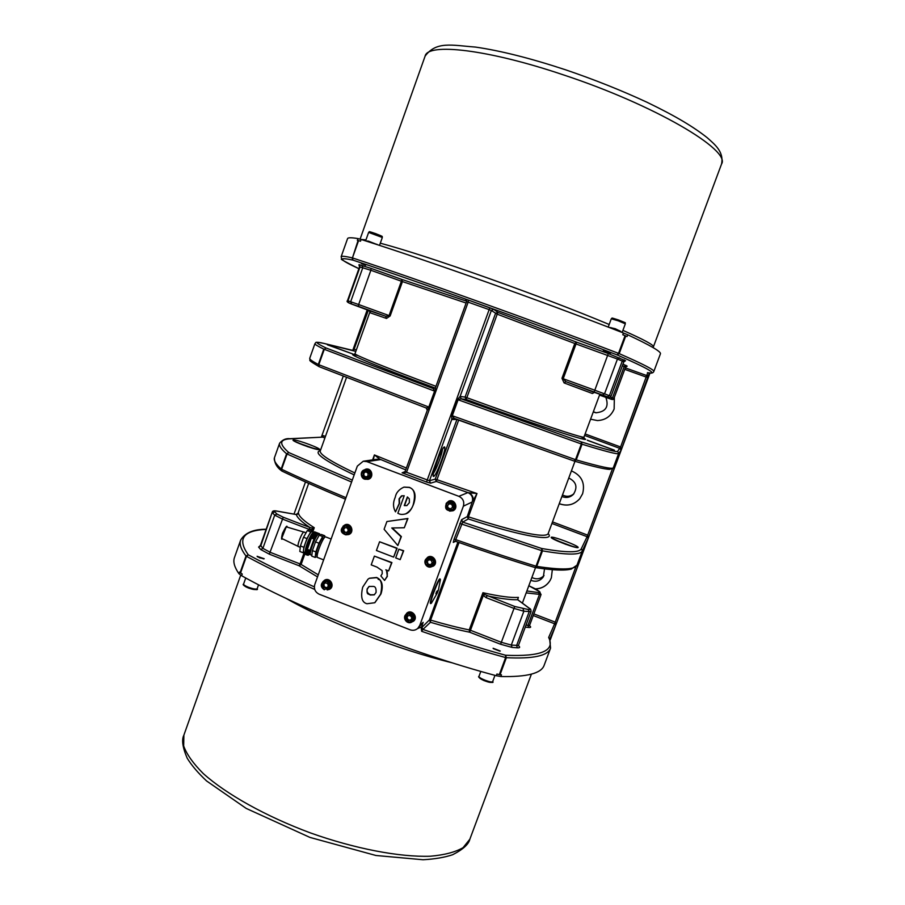 <?xml version="1.0" encoding="UTF-8"?>
<svg xmlns="http://www.w3.org/2000/svg" width="905" height="905" viewBox="0 0 905 905"><rect width="100%" height="100%" fill="white"/><g stroke="black" fill="none" stroke-linecap="round" stroke-linejoin="round"><path stroke-width="1.36" d="M378.177 579.302L380.055 579.913M281.998 537.581L285.935 527.683M306.094 532.74L286.908 527.038C285.437 526.28 280.674 538.271 282.27 538.713L300.268 547.412M304.148 531.993C302.417 531.065 296.444 546.168 298.345 546.665M300.426 545.941L299.827 551.473L303.232 552.797L303.842 547.276L306.965 538.577L310.709 531.902L312.881 531.178L309.499 529.878L307.304 530.59L303.537 537.253L300.426 545.941L303.842 547.276M312.881 531.178L312.791 531.948M304.329 552.367L303.232 552.797M313.492 532.219L311.75 531.688C309.951 532.841 307.847 536.575 305.438 542.91C303.594 548.328 303.107 551.439 303.99 552.242L304.917 552.604M310.709 531.902L307.304 530.59M306.965 538.577L303.537 537.253M313.164 533.147L313.447 532.344L311.976 533.735M311.139 534.968C307.757 541.054 305.8 546.563 305.245 551.507M305.279 551.45L311.094 535.138M310.709 554.844L309.612 554.414M306.976 552.548L307.293 553.328M306.331 550.478L308.526 550.285L309.793 551.303L310.03 553.702L308.198 555.251M307.938 550.953C312.723 557.525 300.189 552.672 307.938 550.953M307.643 552.65L307.44 551.643L305.958 552.616L306.591 554.018L307.428 553.441M307.349 553.441L308.288 553.521L307.666 552.717M307.225 552.265L307.44 551.643M306.829 552.559L305.958 552.616M306.591 554.018L307.089 552.966L306.297 553.306M315.46 533.746L316.682 535.421M313.447 532.344L318.549 534.312C315.755 534.798 308.3 554.561 310.788 554.878L311.84 555.285M313.006 535.341L312.078 535.534L313.073 535.545M316.818 536.077L315.856 534.199M312.519 533.396L312.621 533.339C315.155 532.819 316.343 533.882 316.196 536.529L316.128 537.151M316.196 536.529L314.193 538.237M312.644 537.717C307.994 531.043 320.438 536.156 312.644 537.717M312.768 536.111L313.017 537.084L314.397 536.484L313.684 536.213M312.406 536.224L313.187 535.907L312.678 536.948M312.078 535.534L312.745 536.043M313.764 535.59L313.583 534.595L313.073 535.308M314.397 536.484L313.786 535.658M307.349 549.38L309.906 550.376L313.967 539.052L311.411 538.056L307.349 549.38M309.906 550.376L313.967 539.052M318.594 534.165L319.657 533.792L314.578 531.835L313.503 532.197M319.657 533.792L319.556 534.561M320.268 534.832L318.549 534.312M324.748 535.76L321.354 534.448L319.239 535.194L315.517 541.891L312.395 550.591L311.739 556.1L315.144 557.423L315.822 551.914L318.945 543.215L322.655 536.518L324.748 535.76L324.499 537.604M322.655 536.518L319.239 535.194M315.517 541.891L318.945 543.215M317.191 556.575L315.144 557.423M312.395 550.591L315.822 551.914M317.225 555.478L316.535 555.218C314.352 554.856 321.513 536.676 323.356 537.909L324.035 538.181M323.628 559.867L317.587 557.514C314.997 557.107 323.526 535.455 325.698 536.925L331.128 539.018M314.793 584.472L357.328 466.109L363.244 461.233L366.898 461.629L458.846 496.325C463.021 498.395 464.525 501.675 463.36 506.189L419.728 625.479L417.793 628.375C415.519 630.31 412.94 630.785 410.078 629.79L319.194 594.212C315.144 592.142 313.673 588.895 314.793 584.472M363.425 470.329L365.937 469.095C372.26 467.727 374.308 478.259 367.928 479.356L365.134 479.164M343.04 526.201L345.178 524.742C351.174 522.377 354.851 532.445 348.753 534.527L346.185 534.798M322.915 581.677L324.737 580.094C330.359 576.994 335.257 586.531 329.488 589.347L327.146 589.936M446.12 503.542L448.733 501.132C454.661 498.395 459.016 508.214 453.009 510.771L449.468 511.087M425.633 559.618L427.59 557.322C432.941 553.611 438.868 562.605 433.371 566.1L430.497 567.005M405.316 615.276L406.865 613.104C411.73 608.805 418.63 617.097 413.574 621.169L411.175 622.323M404.049 487.094L409.365 487.343C414.976 489.786 416.436 495.239 413.743 503.689C411.628 509.402 409.049 512.762 406.006 513.757L405.847 513.814M402.092 495.691L399.399 498.768L399.535 503.35L395.496 511.845L399.207 503.463L399.071 498.87L401.401 495.963L404.207 495.725L397.838 513.293L398.596 513.588C400.236 514.572 402.601 514.673 405.689 513.882C409.999 511.235 412.578 507.875 413.438 503.802C415.7 494.141 414.241 488.677 409.049 487.433L403.89 487.139C398.958 489.401 396.085 492.75 395.27 497.196C392.894 502.467 392.962 507.354 395.496 511.845M374.376 556.123L391.922 562.571L388.618 570.919L391.582 562.763L374.376 556.123L371.208 564.878L376.955 567.096L382.114 570.614L382.227 573.68L380.858 575.931L384.568 580.433L387.012 576.576C387.657 572.91 387.25 570.659 385.813 569.833L388.618 570.919M386.48 570.093L387.351 576.372L384.568 580.433M386.91 521.529L407.929 518.497L404.297 527.751L407.612 518.622L386.91 521.529L384.105 529.267L397.827 545.545L401.039 536.722L391.763 527.988L404.297 527.751M392.238 527.977L401.368 536.563L397.827 545.545M398.867 549.188L403.675 550.738L400.18 559.641L403.359 550.907L398.867 549.188L395.689 557.91L400.18 559.641M379.58 541.767L397.137 548.215L393.63 557.118L396.797 548.396L379.58 541.767L376.423 550.489L393.63 557.118M369.466 578.216L376.65 577.492C382.136 580.037 383.584 585.512 380.982 593.918L374.93 602.617M376.288 577.695L369.285 578.318L367.973 579.189L362.69 587.198C360.462 596.983 361.887 602.492 366.978 603.737L374.76 602.741L380.632 594.155C382.77 584.347 381.322 578.861 376.288 577.695L376.65 577.492M373.154 586.417C375.371 586.395 376.333 588.431 376.039 592.526L374.251 594.857L370.122 595.015C368.799 593.363 366.548 595.773 367.113 588.963L369.059 586.463L373.154 586.417M369.251 586.35L367.475 588.736C366.446 591.372 367.453 593.375 370.484 594.777L374.421 594.743M404.23 505.601L407.363 496.958L409.32 498.859L409.365 502.671L406.877 505.578L404.23 505.601L407.035 505.522M407.601 497.083L404.558 505.488M411.56 622.142L413.653 621.101M406.945 613.036L405.553 614.936M407.273 613.386L407.318 613.352C412.375 611.497 414.841 613.307 414.716 618.782L413.37 620.717M407.182 613.466L407.227 613.42C412.295 611.565 414.762 613.375 414.626 618.85L413.415 620.683M409.479 612.504C414.682 613.533 415.927 616.305 413.234 620.841L412.397 621.565C415.101 617.018 413.845 614.235 408.63 613.205L406.266 614.201C401.401 617.889 407.929 625.751 412.397 621.565C407.793 625.819 401.424 617.685 406.266 614.201L409.479 612.504M407.51 615.807L410.203 615.491L411.877 617.696L410.847 620.219L408.155 620.536L406.481 618.33L407.51 615.807M407.85 615.762L406.967 617.934L408.63 620.129L408.155 620.536M408.63 620.129L411.006 619.846M430.961 566.892L433.438 566.044M427.658 557.276L425.916 559.233M427.85 557.718L427.975 557.638C432.918 556.281 435.248 558.193 434.966 563.374L433.11 565.693M427.895 557.684C432.839 556.337 435.169 558.249 434.886 563.419L433.156 565.659M450.045 511.121L453.066 510.737M448.801 501.11L446.482 503.09M448.925 501.574L449.038 501.528C453.699 500.872 455.803 502.909 455.328 507.626L452.885 510.296M449.038 501.528L448.971 501.562C453.631 500.895 455.735 502.931 455.26 507.66L452.805 510.33M448.891 501.596C454.287 499.085 458.247 508.033 452.772 510.352L452.07 510.68C457.568 508.35 453.586 499.368 448.179 501.89L446.55 503.01C444.332 508.519 446.176 511.076 452.07 510.68C446.165 511.076 444.332 508.519 446.55 503.01L448.891 501.596M447.274 505.703L449.152 503.7L451.821 504.357L452.624 507.015L450.735 509.017L448.066 508.361L447.274 505.703L448.461 508.191L450.95 508.791M449.344 503.746L447.67 505.533M327.508 589.822L329.59 589.291M324.85 580.048L323.209 581.44M325.099 580.444L325.155 580.422C329.827 579.517 331.977 581.496 331.592 586.338L329.409 588.85M324.974 580.512L325.042 580.478C329.714 579.585 331.864 581.553 331.479 586.395L329.284 588.917M346.581 534.753L348.844 534.493M345.28 524.708L343.38 525.975M345.472 525.138L345.518 525.126C349.964 524.696 351.943 526.744 351.445 531.269L348.719 534.029M345.348 525.183L345.416 525.16C349.862 524.742 351.83 526.789 351.332 531.303L348.606 534.074M345.291 525.205C350.744 523.033 354.104 532.208 348.538 534.097L347.475 534.516C353.052 532.615 349.681 523.407 344.205 525.579C339.816 529.448 340.325 532.525 345.744 534.81L347.475 534.516L345.733 534.821C340.404 532.875 339.895 529.798 344.205 525.579L345.291 525.205M346.988 532.513L344.296 532.457L342.961 530.059L344.33 527.717L347.022 527.773L348.346 530.172L346.988 532.513M342.961 530.059L343.572 529.844L344.896 532.231L347.124 532.276M344.896 532.231L344.296 532.457M344.805 527.728L343.572 529.844M365.575 479.209L368.018 479.333M366.027 469.084L363.81 470.114M366.152 469.548L366.197 469.537C370.281 469.65 372.012 471.765 371.401 475.872L367.95 478.858M366.039 469.559L366.095 469.559C370.179 469.672 371.91 471.788 371.299 475.883L367.849 478.881M518.045 645.469L511.302 645.061L501.393 642.324L470.476 630.287L469.65 632.21L469.231 629.914C457.715 627.584 444.841 624.314 430.61 620.106L429.4 619.959L421.232 628.025L423.155 622.346L417.793 628.375M436.289 592.153L437.409 592.832L431.38 603.194L430.407 603.42C429.977 602.707 430.904 599.144 433.19 592.73C436.052 585.162 438.178 580.569 439.604 578.94L440.407 579.686L438.382 590.15L436.923 591.248L435.871 593.827M430.837 603.59C430.407 602.877 431.346 599.314 433.631 592.899C436.866 584.392 439.083 579.766 440.271 579.03M437.466 592.617L438.212 590.49M437.409 592.832L435.961 593.872M421.832 627.007L422.94 629.428L430.463 622.289L429.4 619.959L457.896 542.14M421.232 628.025L421.651 631.317L422.94 629.428C451.844 639.439 479.401 648.048 505.578 655.254L505.624 657.562L499.289 674.644L501.483 674.836L500.85 676.533C527.004 677.11 541.439 673.343 544.165 665.254L550.557 648.127L549.584 638.319L548.656 637.471C555.353 650.831 540.998 656.759 505.578 655.254L506.359 657.697C533.26 659.01 547.989 655.82 550.557 648.127M459.027 542.536L430.61 620.106L430.463 622.289C444.898 626.554 457.964 629.857 469.65 632.21L500.601 644.258L512.049 647.403L517.366 647.822C519.945 647.969 520.341 647.267 518.531 645.717L518.52 645.706M528.362 609.529L514.741 606.486L484.684 594.506L483.304 595.49L470.476 630.287L469.231 629.914L482.942 592.718L483.304 595.49L486.121 597.639L513.961 608.386L523.859 611.226L531.043 611.588C531.043 609.755 530.556 608.714 529.583 608.454L529.154 608.239C530.5 609.291 530.24 609.721 528.362 609.529L529.12 611.848L516.619 645.491L517.366 647.822M500.261 651.012L493.101 648.251L500.261 651.012M517.751 599.008L518.407 597.391L517.671 599.732L529.154 608.239M517.83 599.223L517.671 599.732C510.805 599.958 500.556 598.635 486.924 595.762L486.121 597.639M484.684 594.506L482.942 592.718C499.334 596.372 511.155 597.922 518.407 597.391L517.818 598.986M318.255 574.833L301.105 564.448L299.091 565.761L300.098 563.951L270.324 552.367L262.891 548.362L260.493 545.229L259.871 545.93L260.719 545.885M305.03 553.521L301.105 564.448L300.098 563.951L304.227 552.412M260.131 545.76L258.592 547.084L260.708 549.527L262.891 548.362L274.713 515.137L282.224 518.984L309.024 529.323L310.019 527.558L283.254 517.23L276.896 513.995L274.679 511.778L272.507 512.92L274.713 515.137L276.896 513.995M274.679 511.778C273.966 510.974 274.792 510.782 277.134 511.167L295.833 514.481M309.024 529.323L312.406 529.583L312.225 528.022L310.019 527.558C301.693 522.004 297.145 517.683 296.365 514.572L297.259 514.334M311.965 530.828L314.25 527.739L312.225 528.022M312.802 531.801L314.25 527.717C303.876 521.088 298.593 516.11 298.412 512.784L298.198 513.35M297.564 514.142L298.288 513.112M259.633 557.876L257.088 556.292L264.203 558.736L259.633 557.876M533.249 615.536L554.629 623.783L555.715 625.31L555.251 622.142L533.86 613.895M583.012 552.005L577.039 565.025C575.173 569.731 561.745 570.184 536.733 566.372L534.821 567.492M552.322 569.686L551.36 577.775L550.104 580.433C546.778 585.739 541.982 588.578 535.692 588.951M551.926 523.452L587.107 536.699L588.137 538.418L587.707 535.149L552.491 521.902M615.061 465.113L613.296 467.828C612.595 469.435 600.241 466.788 576.236 459.887L574.166 461.064L575.523 459.661L451.697 415.519L451.799 419.468L456.935 419.501L474.412 425.746M571.417 470.894C581.598 475.397 585.331 483.021 582.605 493.757L579.8 498.666C574.087 504.9 567.231 506.574 559.245 503.712M584.245 438.586L583.974 437.036C585.524 439.276 531.258 421.198 466.833 397.691L466.166 399.456C546.45 428.766 603.646 446.968 580.32 436.504M625.446 360.71L608.307 353.55L576.576 342.158L574.799 343.493L497.218 314.182L497.852 312.372L493.779 309.34L491.358 310.494L497.218 314.182L466.833 397.691L465.08 397.103L466.166 399.456L461.279 398.867L460.102 396.458L457.5 399.558L451.697 415.519M593.985 392.318L565.897 381.661L607.357 396.809L594.495 392.408L592.345 393.483L594.166 392.351M460.159 396.447L465.08 397.103L495.499 313.503L497.852 312.372L576.576 342.158L576.033 343.957L574.799 343.493L561.971 378.29L564.098 382.928L592.345 393.483M584.573 435.418L620.027 448.45L621 450.362L620.592 446.98L585.116 433.948M624.755 369.353L646.611 377.215L649.157 374.885L647.166 375.711L625.31 367.86M365.597 265.233L361.265 263.502L365.597 265.233M603.375 350.416L610.705 353.052L603.375 350.416M614.359 397.329L614.144 408.981C610.966 416.3 605.4 420.169 597.424 420.565L590.592 419.196L597.436 420.565M370.281 311.897L369.206 310.63L350.925 303.809L369.195 310.619L370.224 312.813L386.503 318.436L385.688 316.241L369.217 310.63M370.281 311.852L370.224 312.813M386.503 318.436L390.146 315.958L385.688 316.241L358.414 306.354L358.652 304.533L347.497 300.641C346.31 301.388 347.452 302.44 350.936 303.809M390.146 315.958L402.454 281.591L401.379 281.229L389.071 315.574L358.652 304.533L370.869 270.267L401.379 281.229L401.673 279.374L371.129 268.412L359.059 264.645L359.873 265.323L358.934 264.871L359.534 266.839L370.869 270.267L371.129 268.412M466.12 303.039L402.454 281.591L401.673 279.374L466.731 301.229M305.494 481.958L294.012 514.119M343.221 376.265L321.377 437.092M356.332 349.952L354.421 349.251L352.803 350.382L367.249 309.895M324.013 343.436L355.812 351.4M433.235 388.562L434.581 391.118L428.812 407.046L318.798 364.715L324.273 349.319L326.049 347.984L433.235 388.562L435.497 387.645M405.112 471.607L402.114 472.806L406.549 472.286L405.101 471.584L427.284 410.293L429.377 407.261L426.21 407.985L319.295 366.751L318.311 364.5L323.786 349.115C317.61 346.117 314.657 344.307 314.917 343.674C316.693 342.452 313.402 341.343 324.194 343.47L324.375 343.515C314.216 341.027 314.77 342.52 326.049 347.984L324.273 349.319L435.147 391.322L435.531 387.532L466.641 301.614L489.379 309.714L491.358 310.494L460.102 396.458L461.233 398.867L581.214 441.878L581.338 443.97L575.523 459.661L576.236 459.887L582.051 444.208C605.909 451.561 618.104 454.672 618.635 453.518L613.296 467.828L616.169 463.292L588.137 538.418L582.322 550.862L577.039 565.025L583.352 551.236L555.715 625.31L549.878 638.975M403.483 472.806L405.101 471.584L427.284 410.293L426.221 407.997L427.341 410.191M319.261 366.74L319.114 366.672C306.331 359.002 310.834 361.299 309.725 358.312C309.386 359.195 312.236 361.253 318.311 364.5L319.295 366.751L426.289 408.019M453.575 418.234L451.799 419.468M653.817 371.514L660.412 353.844C661.476 351.83 650.571 345.472 627.708 334.771L627.052 336.547L625.072 335.665L618.511 353.346L619.201 353.629C643.15 364.093 654.688 370.055 653.817 371.514C653.139 373.143 651.114 373.55 647.742 372.724L620.592 446.98L617.629 451.335C617.063 452.41 604.925 449.253 581.214 441.878L582.051 444.208L581.338 443.97L458.1 399.772L452.296 415.734L454.163 418.336L451.753 419.445L429.468 480.736L406.549 472.286L468.179 302.1L468.598 300.155L466.29 299.725M457.5 399.558L461.233 398.867M458.711 420.01L436.323 481.46L467.93 492.592L458.846 496.325M417.522 628.613L421.651 626.871M463.36 506.189L472.229 501.97C473.326 497.682 471.901 494.56 467.93 492.592L469.095 492.761C472.444 494.854 473.734 497.626 472.942 501.065L476.98 493.53L469.095 492.761M455.532 541.292L453.281 542.423L455.136 541.235M454.016 541.507L455.588 541.326C483.349 551.1 509.73 559.81 534.765 567.48L534.651 567.424C509.685 559.776 483.361 551.088 455.668 541.337L455.701 539.629L454.05 539.244L453.281 542.423M459.831 523.463L541.767 550.67L536.009 566.191C510.635 558.408 483.858 549.55 455.701 539.629L462.704 522.106L461.607 519.685L454.05 539.244M612.436 468.835L587.107 536.699L581.315 548.69C579.596 552.853 566.383 552.785 541.676 548.487L462.704 522.106L468.315 518.95L468.428 516.868L467.252 516.608L461.607 519.685M456.98 419.377L435.248 479.107L476.98 493.53L468.428 516.868C517.965 532.513 544.505 538.181 548.057 533.871L548.011 533.973M366.898 461.629L380.394 459.627L376.921 459.254L363.244 461.233M405.712 469.887L379.704 459.106L375.371 459.469M379.704 459.106L374.399 454.932L373.324 459.774M266.172 529.244C253.502 529.21 244.995 532.83 240.662 540.093L234.44 557.627C232.924 561.813 234.429 567.186 238.954 573.736L239.554 572.062L242.235 574.053L241.635 575.727C303.876 610.604 411.47 653.105 496.313 675.718L500.85 676.533M238.954 573.736L241.635 575.727M496.313 675.718L496.947 674.01L499.289 674.644M550.251 639.903L650.028 373.007M627.708 334.771L623.443 332.995C540.489 300.618 429.4 261.07 361.118 239.463L357.984 238.592C351.4 237.495 347.927 237.506 347.565 238.626L341.14 256.726L341.773 259.226C339.511 258.66 345.212 261.805 358.878 268.672C339.024 259.543 337.056 256.692 352.973 260.142C420.916 282.552 533.554 322.915 617.018 354.884C648.466 368.606 658.602 374.534 647.437 372.645M374.376 243.717L365.609 240.9M377.193 244.452L365.733 240.843M622.131 332.452L610.14 327.848M622.063 332.35L615.253 328.979L609.042 327.429M378.177 244.961L367.373 240.979M620.717 331.388L615.23 328.719L609.868 327.497M625.072 335.665L622.776 334.771L623.443 332.995M361.118 239.463L360.495 241.194L357.362 240.323L357.984 238.592M608.307 353.55L594.8 390.213L563.204 378.743L565.897 381.661L564.098 382.928M257.427 556.767L263.638 558.894M493.327 648.659L499.843 651.148M593.261 411.979L595.841 412.771C605.796 411.888 609.133 406.752 605.852 397.363M559.256 503.655C567.243 506.529 574.098 504.866 579.822 498.655M561.915 496.517C566.202 498.259 570.026 497.546 573.374 494.379C577.899 487.252 576.361 481.799 568.77 478.021M535.556 588.861C541.903 588.555 546.756 585.727 550.127 580.388M530.839 580.297C535.918 582.266 540.093 581.101 543.351 576.813L544.516 568.883M531.88 577.492C536.427 579.72 540.477 579.076 544.029 575.557M593.341 411.752L596.203 412.827M562.48 494.99C566.553 497.026 570.354 496.63 573.894 493.791M434.807 560.218L432.296 566.259L434.038 560.738C432.454 557.672 430.113 556.835 427.024 558.238C421.696 561.372 427.352 569.946 432.296 566.259C427.352 569.879 421.707 561.632 427.024 558.238L427.805 557.74C430.893 556.337 433.224 557.175 434.807 560.218M431.266 560.263L432.194 562.876L430.429 564.958L427.737 564.437L426.809 561.835L428.574 559.743L431.266 560.263M428.744 559.776L427.251 561.541L428.178 564.143L430.712 564.63M371.457 474.729L366.785 479.107L370.462 474.921C370.281 471.392 368.448 469.661 364.975 469.752C358.912 470.6 360.857 480.589 366.785 479.107C360.857 480.668 358.912 470.6 364.975 469.752L365.982 469.571C369.444 469.491 371.265 471.2 371.457 474.729M368.143 473.338L367.894 476.075L365.439 477.207L363.233 475.6L363.482 472.863L365.937 471.731L368.143 473.338M366.073 471.833L364.048 472.761L363.799 475.487L365.88 477.003M363.799 475.487L363.233 475.6M364.048 472.761L363.482 472.863M324.906 580.546C330.02 577.707 334.477 586.395 329.216 588.951L328.085 589.562C333.357 586.994 328.888 578.284 323.764 581.123C320.291 584.189 320.483 587.085 324.329 589.8L324.307 589.8C320.562 587.198 320.381 584.302 323.764 581.123L324.906 580.546M326.23 588.126L323.707 587.175L323.209 584.483L325.246 582.741L327.768 583.691L328.266 586.383L326.23 588.126M325.438 582.809L323.854 584.155L324.352 586.836L326.705 587.718M323.209 584.483L323.854 584.155M324.352 586.836L323.707 587.175M305.811 549.765L306.953 550.206M308.3 550.398L306.229 550.534C304.216 553.159 304.827 554.742 308.073 555.285C310.449 553.803 310.517 552.174 308.3 550.398M312.621 533.339L312.417 533.452C310.573 534.776 310.641 536.337 312.621 538.124L314.08 538.271C316.942 535.466 316.388 533.86 312.417 533.452C310.551 535.081 310.63 536.642 312.644 538.124L314.306 538.215M315.37 538.509L314.499 538.17M307.372 549.199L306.105 548.713M310.8 550.523L309.94 550.195M309.793 551.303L310.573 551.609M313.865 539.256L314.804 539.606M310.03 537.762L311.297 538.26M311.331 536.948L310.517 536.642M408.619 613.85C414.207 616 414.581 618.782 409.75 622.176C404.15 620.016 403.777 617.244 408.619 613.85M446.889 503.44C452.568 501.517 454.604 503.463 452.998 509.277C447.319 511.212 445.283 509.266 446.889 503.44M345.631 534.289C340.438 531.405 340.461 528.622 345.687 525.941C350.869 528.825 350.857 531.608 345.631 534.289M472.229 501.97L467.252 516.608L468.315 518.95C523.079 536.789 555.987 542.095 548.17 533.577M423.155 622.346L419.728 625.479M514.741 606.486L500.601 644.258M523.101 608.895L523.859 611.226L511.302 645.061L512.049 647.403M526.167 592.899L541.054 594.54L539.301 591.542C540.557 592.458 540.33 592.809 538.656 592.605L539.346 594.709L527.943 625.366L525.997 625.163M538.656 592.605L526.88 590.965M535.76 589.053L528.825 585.739L539.301 591.542M529.187 625.525L527.943 625.366L528.633 627.482C530.93 627.663 531.269 627.097 529.64 625.762M525.262 627.142L528.633 627.482M575.965 566.62L554.629 623.783L548.656 637.471M421.651 631.317C451.041 641.509 479.028 650.254 505.624 657.562L506.359 657.697L500.024 674.779M260.708 549.527L269.294 554.154L299.091 565.761L317.508 576.892M269.294 554.154L283.254 517.23M258.592 547.084L260.764 545.93L272.213 512.287L260.493 545.229M314.34 586.859C289.261 575.761 267.247 565.071 248.287 554.799C237.008 538.984 242.959 530.511 266.127 529.391M240.492 573.08L246.443 556.315L248.287 554.799L246.013 556.009L240.063 572.763M240.662 540.093C239.192 544.143 240.968 549.437 246.013 556.009L246.443 556.315C265.98 566.926 288.74 577.967 314.725 589.438M541.823 550.478L542.344 551.269M554.46 539.606L574.189 547.016M551.202 537.31C549.81 538.747 577.458 549.199 578.148 547.491C579.053 545.896 552.265 535.783 551.202 537.31M574.143 461.052L454.174 418.348L574.234 461.086C593.058 466.494 604.857 469.254 609.608 469.367L613.149 468.134M587.255 440.169L614.427 450.158L587.255 440.169M493.779 309.34L468.598 300.155M627.086 366.129L622.979 364.104M350.948 303.809L358.414 306.354M282.247 471.2C300.618 479.955 321.682 489.277 345.45 499.175C321.614 489.266 300.483 479.922 282.055 471.132L282.247 471.2M296.399 442.285L315.574 449.05M293.525 439.943C288.91 440.113 315.234 450.068 319.194 449.638C323.3 449.31 297.756 439.66 293.525 439.943M352.305 480.103L288.853 452.602C278.808 443.869 279.362 439.264 290.516 438.801L322.712 437.138L324.895 437.963M320.37 450.645C312.825 452.455 324.092 460.543 354.172 474.899M327.406 344.635L353.289 354.149L327.406 344.635M324.375 343.515L353.617 350.586L368.335 310.302M358.142 355.631C338.821 350.258 371.57 364.353 435.226 388.053M325.449 436.436L323.549 435.724L322.712 437.138L289.872 438.699C285.969 438.224 282.541 439.74 279.6 443.235C278.74 445.543 281.07 449.061 286.591 453.767L281.172 468.994C275.754 464.027 273.514 460.272 274.453 457.715C274.317 462.851 276.704 467.229 281.613 470.838L281.636 469.265L281.953 471.075M323.549 435.724L322.044 435.588M290.516 438.801L289.872 438.699M435.972 386.322C386.593 367.95 353.708 354.579 354.998 353.697L370.1 311.422M361.83 265.323L362.826 267.597L350.688 301.693L351.672 303.944M359.059 264.645L360.043 266.907L347.984 300.788L348.968 303.017M425.271 407.646L426.346 408.053M429.377 407.261L435.147 391.322M354.862 472.987C330.913 461.618 319.375 454.276 320.257 450.962L346.479 377.555M406.39 468.021L374.399 454.932L372.622 459.876M489.831 307.768L426.515 482.003L430.576 483.157L436.323 481.46L435.248 479.107L429.468 480.736L430.576 483.157M465.543 299.216L466.663 301.614L465.951 299.419M404.614 472.263L402.114 472.806L426.515 482.003M541.767 550.67L541.676 548.487L542.491 550.862L541.767 550.67M576.994 565.139L571.281 569.064C564.743 570.795 552.661 570.286 535.013 567.537L536.733 566.372L542.491 550.862C567.345 555.127 580.625 555.127 582.322 550.862L581.315 548.69M345.981 497.671C321.773 487.614 300.324 478.145 281.636 469.265L287.055 454.027L351.604 482.048M288.853 452.602L286.591 453.767L288.853 452.602M442.421 449.389C442.217 453.846 436.267 469.695 433.495 473.191M444.4 446.923C441.629 447.104 430.599 477.455 433.665 476.449C436.561 475.77 447.217 446.459 444.4 446.923M494.967 675.356L492.682 681.533C492.331 683.524 477.976 678.015 479.005 676.295L480.815 671.408M479.627 677.347C477.84 678.693 491.981 684.123 491.528 681.906M286.274 598.454C326.977 621.961 398.234 649.7 452.398 662.879M531.393 674.146L469.853 839.218L463.066 847.668C455.385 852.137 444.479 854.987 430.339 856.232C399.659 857.261 355.077 848.822 310.291 832.872C265.731 816.299 226.137 794.104 203.286 773.583C193.24 763.537 186.702 754.34 183.67 745.98L183.885 735.132L240.707 575.184M258.559 584.766L257.156 588.702C256.149 589.46 253.219 588.974 248.377 587.232C245.153 585.908 243.558 584.856 243.581 584.076L245.741 577.978M244.226 585.071C243.864 585.705 245.232 586.666 248.332 587.956C252.936 589.585 255.504 589.97 256.024 589.087M609.178 324.476C575.908 310.573 535.986 295.29 489.413 278.638C441.131 261.545 404.75 249.735 380.304 243.185M365.971 239.893L361.061 239.44M653.206 347.656L653.41 346.819C654.043 345.11 643.874 339.624 622.912 330.359M563.351 74.855C654.779 105.003 731.104 150.275 721.557 164.009C724.045 151.678 714.814 144.495 707.043 137.571C693.716 127.085 676.657 116.609 647.143 102.333C621.826 90.568 594.755 79.753 565.908 69.911C530.896 58.361 500.77 50.748 475.521 47.083C451.821 45.284 436.357 40.917 425.112 56.11C427.692 42.682 487.331 49.175 563.351 74.855M377.883 244.859L368.369 241.115M365.869 240.164L368.629 232.404L382.329 237.483L379.568 245.232M379.557 235.786C389.84 238.739 362.079 228.445 371.842 232.924M619.823 330.834L610.92 327.633M608.364 326.682L611.282 318.798L618.172 320.789L625.332 323.832L622.402 331.728M358.086 240.447L352.441 257.925C420.87 280.414 534.448 321.094 618.511 353.346L617.018 354.884L619.201 353.629L625.762 335.947M341.14 256.726C341.4 255.877 344.997 256.228 351.932 257.778L352.973 260.142L352.441 257.925L358.595 240.594M617.629 451.335L618.635 453.518L621 450.362L649.405 372.951M624.337 359.896L622.255 361.095L623.805 361.876L625.559 360.722L624.405 360.428M619.54 357.837L617.448 359.047L622.255 361.095L609.416 395.643L607.357 396.809M561.971 378.29L563.204 378.743L576.033 343.957L617.448 359.047L604.551 393.799L602.481 394.976M622.369 365.744L624.156 366.491L626.045 365.405M599.619 394.84L610.604 398.958L612.481 397.906L624.156 366.491L625.559 367.181L613.929 398.472L610.389 397.114M599.732 395.168L606.848 397.714L599.732 395.168M610.604 398.958L606.814 397.702M607.651 396.99L607.628 396.978C609.303 397.827 610.434 397.589 611.022 396.277L594.8 390.213L594.234 391.944M594.495 392.408L607.606 396.978M613.929 398.472C613.771 399.569 612.73 399.784 610.818 399.105L606.836 397.714M433.427 560.976C432.613 566.949 429.999 567.865 425.588 563.725C426.391 557.763 429.004 556.847 433.427 560.976M369.794 474.887C366.57 479.899 363.833 479.627 361.581 474.05C364.806 469.028 367.543 469.31 369.794 474.887M324.386 589.336C320.404 584.89 321.309 582.288 327.09 581.53C331.083 585.976 330.178 588.578 324.386 589.336M282.484 538.814C281.251 540.206 281.24 538.373 282.462 533.339C285.641 526.891 287.19 524.81 287.134 527.106M306.433 550.421L306.229 550.534C304.204 552.989 304.815 554.573 308.073 555.285L308.311 555.229M536.122 589.234L539.663 591.712M529.697 625.083L541.054 594.54M518.09 599.947L529.583 608.454M518.588 645.084L531.043 611.588M298.333 512.999L296.105 514.493L276.873 511.076C273.966 510.477 272.405 510.884 272.213 512.287M576.802 547.582L565.557 544.267L551.993 538.136M613.963 450.068L587.65 440.418M599.834 394.263L583.974 437.036M318.492 449.547L307.655 446.697L294.001 441.018M353.074 354.104L327.418 344.816M353.798 354.703L354.998 353.697M535.545 567.616L522.377 603.115M433.619 388.652L435.531 387.532L466.641 301.614M574.969 461.301L548.057 533.871M308.673 483.383L297.779 513.904M433.325 475.001C432.285 476.256 434.196 470.034 439.049 456.312C444.163 445.283 443.303 448.654 443.473 447.907L442.93 448.111M492.682 681.533C494.198 683.06 491.268 682.743 483.892 680.571C479.367 678.128 477.738 676.702 479.005 676.295M469.853 839.218C468.677 844.308 462.941 849.478 452.67 854.716C444.762 857.397 434.886 859.083 423.054 859.75L375.926 855.485L309.929 837.408L246.217 808.425L206.566 780.947C198.037 772.938 191.577 765.359 187.199 758.198C182.606 747.496 181.498 739.804 183.885 735.132M257.156 588.702C258.57 590.173 255.617 589.936 248.287 587.956C243.886 585.829 242.314 584.54 243.581 584.076M653.41 346.819L721.557 164.009M360.088 239.146L425.112 56.11M368.629 232.404C370.858 231.872 365.756 230.515 375.496 233.569C385.462 237.687 381.175 235.753 382.329 237.483M611.282 318.798C613.047 318.017 609.393 317.18 618.511 319.974C629.28 324.363 623.692 321.807 625.332 323.832M279.6 443.235L274.453 457.715M314.917 343.674L309.725 358.312M367.215 309.883L352.758 350.371M626.102 365.846L627.188 366.129L625.559 367.181M623.805 361.876L611.022 396.277M359.534 266.839L347.497 300.641"/></g></svg>

